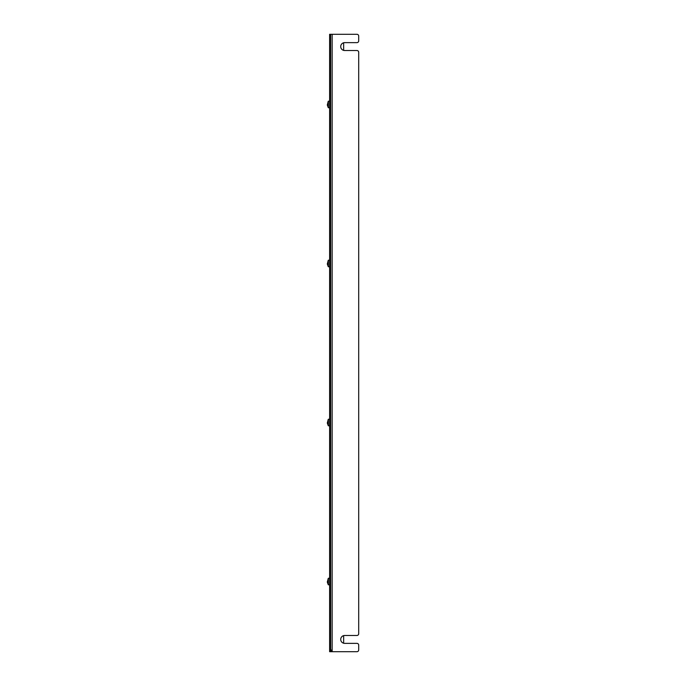 <?xml version="1.0" encoding="UTF-8"?>
<svg xmlns="http://www.w3.org/2000/svg" width="686" height="686" viewBox="0 0 686 686"><rect width="100%" height="100%" fill="white"/><g stroke="black" fill="none" stroke-linecap="round" stroke-linejoin="round"><path stroke-width="1.03" d="M331.647 649.942L331.647 651.7M329.623 36.058L330.635 36.058L330.635 34.3L356.943 34.3A1.758 1.758 0 0 1 358.701 36.058L358.701 40.877A1.758 1.758 0 0 1 356.943 42.635L344.664 42.635A3.944 3.944 0 0 0 340.719 46.579A3.944 3.944 0 0 0 344.664 50.524L356.943 50.524A1.758 1.758 0 0 1 358.701 52.282L358.701 633.718A1.758 1.758 0 0 1 356.943 635.476L344.664 635.476A3.944 3.944 0 0 0 340.719 639.421A3.944 3.944 0 0 0 344.664 643.365L356.943 643.365A1.758 1.758 0 0 1 358.701 645.123L358.701 649.942A1.758 1.758 0 0 1 356.943 651.7L330.635 651.7L330.635 34.3L329.623 34.3L329.623 651.7L330.635 651.7M343.652 50.395L343.652 42.764M343.652 643.236L343.652 635.605M328.362 578.298L328.362 584.824L328.362 578.298M328.251 584.721L327.299 582.054L328.251 578.367M327.642 582.054L327.642 581.025M328.362 419.275L328.362 425.8L328.362 419.275M328.251 425.689L327.299 423.022L328.251 419.335M327.642 423.022L327.642 422.001M328.362 260.243L328.362 266.768L328.362 260.243M328.251 266.665L327.299 263.999L328.251 260.311M327.642 263.999L327.642 262.978M328.362 101.219L328.362 107.745L328.362 101.219M328.251 107.633L327.299 104.975L328.251 101.279M327.642 104.975L327.642 103.946M332.153 34.3L332.153 651.7M330.635 649.942L329.623 649.942M329.623 578.401L329.623 584.686M329.623 419.369L329.623 425.654M329.623 260.346L329.623 266.631M329.623 101.314L329.623 107.599M329.486 578.255L328.362 578.255M329.486 584.824L328.362 584.824M329.486 419.232L328.362 419.232M329.486 425.8L328.362 425.8M329.486 260.2L328.362 260.2M329.486 266.768L328.362 266.768M329.486 101.176L328.362 101.176M329.486 107.745L328.362 107.745"/></g></svg>

